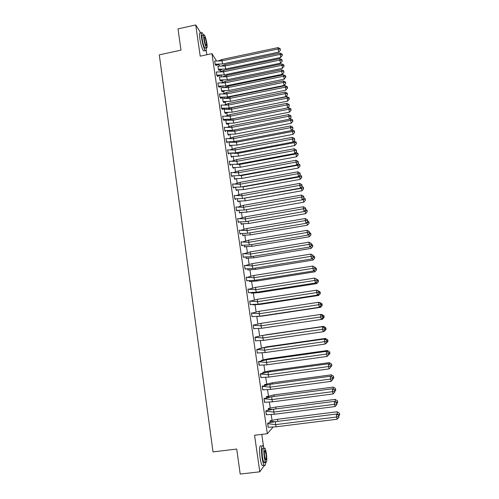 <?xml version="1.0" encoding="UTF-8"?>
<svg xmlns="http://www.w3.org/2000/svg" width="499" height="499" viewBox="0 0 499 499"><rect width="100%" height="100%" fill="white"/><g stroke="black" fill="none" stroke-linecap="round" stroke-linejoin="round"><path stroke-width="0.75" d="M200.81 33.102L195.739 24.95L200.218 56.162L211.944 53.655L216.504 60.909M273.003 427.169L267.333 433.7L254.559 435.265L259.798 471.811L240.2 474.05L236.707 449.05L213.011 451.901L159.3 54.853L180.981 50.162L178.006 28.88L195.739 24.95M259.798 471.811L264.289 465.48M265.487 463.789L265.824 462.411M206.836 54.747L206.168 50.162M220.446 69.274L220.77 71.451M221.307 75.124L221.544 76.746M222.024 80.008L222.379 82.41M222.922 86.121L223.128 87.525M223.608 90.793L223.995 93.413M224.544 97.162L224.718 98.353M225.199 101.621L225.617 104.459M226.178 108.258L226.321 109.225M226.802 112.5L227.251 115.562M227.812 119.398L227.924 120.147M228.405 123.421L228.885 126.709M229.459 130.588L229.534 131.112M230.02 134.387L230.532 137.905M231.636 145.409L232.185 149.145M233.264 156.468L233.844 160.441M234.898 167.583L235.516 171.787M236.532 178.742L237.187 183.183M238.185 189.944L238.871 194.622M239.838 201.203L240.562 206.118M241.497 212.505L242.258 217.664M243.169 223.864L243.961 229.266M244.841 235.266L245.67 240.911M246.525 246.718L247.392 252.613M248.215 258.226L249.12 264.37M249.918 269.778L250.854 276.172M251.621 281.386L252.6 288.035M253.336 293.044L254.347 299.949M255.058 304.752L256.106 311.912M256.785 316.522L257.877 323.938M258.557 328.591L259.648 336.014M260.341 340.717L261.407 347.99M262.131 352.899L263.16 359.898M263.927 365.137L264.919 371.855M265.736 377.425L266.684 383.868M267.551 389.775L268.456 395.938M269.373 402.182L270.24 408.063M271.207 414.644L272.03 420.239M263.591 446.967L261.769 434.38M218.574 64.215L219.716 66.024M267.333 433.7L211.944 53.655M217.963 66.155L218.362 69.317L219.036 70.365M214.72 61.053L215.125 64.277L215.911 65.506L219.105 64.196M219.541 76.883L219.934 80.058L220.602 81.056M216.323 71.993L216.722 75.23L217.508 76.403L220.57 75.149M221.119 87.649L221.519 90.843L222.242 91.779M222.092 90.787L222.155 91.174M217.926 82.977L218.331 86.227L219.086 87.206M218.936 86.171L218.992 86.577M222.71 98.471L223.103 101.671L223.82 102.563M223.683 101.615L223.758 102.127M219.541 94.012L219.947 97.28L220.714 98.347L223.508 97.205M220.552 97.218L220.627 97.748M224.207 109.2L224.7 112.549L225.411 113.392M225.28 112.487L225.373 113.117M221.063 104.952L221.562 108.377L222.329 109.393L224.987 108.302M222.174 108.314L222.267 108.969M225.804 120.109L226.297 123.478L227.008 124.263M226.883 123.415L226.989 124.151M222.691 116.086L223.19 119.523L223.951 120.484L226.465 119.448M223.802 119.454L223.914 120.228M227.413 131.069L227.906 134.449L228.629 135.323L228.492 134.381M224.325 127.264L224.831 130.713L225.579 131.624L225.436 130.651M229.022 142.072L229.521 145.465L230.239 146.288L230.108 145.396M225.966 138.491L226.471 141.959L227.213 142.814L227.082 141.891M230.657 153.181L231.143 156.53L231.854 157.297L231.729 156.461M227.613 149.769L228.118 153.249L228.86 154.054L228.729 153.181M232.316 164.52L232.771 167.645L233.476 168.356L233.357 167.57M229.266 161.096L229.777 164.595L230.507 165.337L230.388 164.52M233.987 175.916L234.411 178.804L235.104 179.465L234.998 178.729M230.925 172.473L231.442 175.985L232.166 176.677L232.054 175.91M235.659 187.356L236.052 190.019L236.738 190.624L236.638 189.938M232.596 183.9L233.114 187.431L233.831 188.061L233.725 187.35M237.343 198.845L237.705 201.278L238.385 201.827L238.291 201.197M234.274 195.383L234.792 198.926L235.503 199.494L235.403 198.845M303.111 198.845L303.766 202.189L247.005 212.131L239.364 212.493L239.058 210.385L239.358 212.586L240.031 213.079L239.95 212.505M235.958 206.91L236.476 210.466L237.181 210.983L237.094 210.385M240.736 221.98L241.023 223.939L241.691 224.382L241.616 223.858M237.649 218.493L238.173 222.067L238.865 222.523L238.79 221.98M306.816 222.379L307.428 225.192L250.373 234.879L242.701 235.247L242.464 233.626L242.695 235.347L243.356 235.728L243.287 235.26M239.345 230.126L239.869 233.713L240.562 234.112L240.487 233.626M308.688 234.212L309.274 236.769L252.064 246.325L244.379 246.706L244.173 245.321L244.373 246.805L245.028 247.13L244.965 246.718M241.054 241.809L241.578 245.414L242.264 245.751L242.202 245.327M245.882 257.072L246.063 258.314L246.706 258.576L246.656 258.22M242.77 253.542L243.3 257.166L243.974 257.447L243.917 257.072M247.61 268.874L247.754 269.872L248.346 269.778M244.841 265.456L244.491 265.331L245.021 268.973L245.689 269.192L245.645 268.88M249.344 280.731L249.456 281.48L250.049 281.38M246.693 277.301L246.219 277.176L246.756 280.831L247.379 280.737M251.091 292.639L251.165 293.138L251.758 293.038M248.614 289.189L247.959 289.071L248.496 292.745L249.12 292.645M252.843 304.602L253.48 304.752M249.912 301.14L250.348 301.078L249.706 301.022L250.242 304.708L250.866 304.608M251.471 313.11L252.095 313.016L251.459 313.023L252.001 316.728L252.625 316.628M253.224 325.105L253.848 325.011L253.218 325.086L253.76 328.804L254.39 328.698M262.798 335.415L322.423 326.72L322.641 329.29L324.799 328.947L324.986 329.764L323.221 331.729L322.641 329.29L262.773 337.985L255.026 337.312L255.538 340.817L263.528 340.368L262.773 337.985L262.798 335.415L254.989 337.199L255.532 340.936L255.981 340.823M266.94 347.235L266.94 346.786L259.305 348.689M257.397 349.281L256.767 349.369L257.316 353.124L257.64 353.005M268.705 359.455L268.705 358.731L261.619 360.247L261.089 360.864L261.85 360.658M259.174 361.444L258.551 361.588L259.355 365.243M270.483 371.73L270.483 370.726L263.372 372.198L262.798 372.516L262.886 373.09M268.2 372.042L328.323 363.796L328.567 366.534L330.725 366.123L330.906 366.902L329.128 368.88L328.567 366.534L268.2 374.774L260.378 373.982L260.902 377.531L268.942 377.063L268.2 374.774L268.2 372.042L260.347 373.87L261.108 377.537M265.15 384.324L264.57 384.579L264.682 385.378L264.601 384.685L266.815 384.872M262.755 385.933L262.143 386.207L262.879 389.887M266.921 396.381L266.341 396.699L266.491 397.715L266.379 396.805L269.366 397.085M264.557 398.264L263.959 398.601L264.67 402.294M275.878 408.893L275.86 407.041L268.674 408.369L268.125 408.874L268.306 410.116M266.366 410.652L265.774 411.051L266.472 414.763M270.483 420.663L269.922 421.106L270.134 422.572L269.953 421.206L274.712 421.742M275.523 421.667L336.314 414.039L336.588 417.008L338.752 416.497L338.933 417.233L337.137 419.222L336.588 417.008L275.554 424.624L267.639 423.663L268.169 427.281L276.278 426.776L275.554 424.624L275.523 421.667L268.169 422.965L267.601 423.564L268.294 427.281M255.525 340.873L255.862 340.823M222.729 63.934L221.899 60.878L214.67 61.059L215.131 64.209L222.729 63.934L278.754 52.108L278.074 48.977L221.899 60.878L222.074 59.481L218.45 60.841M215.113 64.209L215.83 65.369M278.043 47.611L280.182 48.709L280.201 49.164L278.074 48.977L278.043 47.611L222.074 59.481M280.201 49.164L280.426 50.206L278.754 52.108M280.426 50.206L280.182 48.709M222.186 69.242L219.08 70.359L218.35 69.255M221.55 65.962L225.168 64.614L225.005 65.999L217.901 66.167M280.719 57.466L282.334 55.146L282.116 54.129L280.014 53.056L280.719 57.466L225.81 68.981L218.369 69.249L217.92 66.161M280.014 53.056L225.168 64.614M282.116 54.129L282.135 54.584L280.058 54.416L225.005 65.999L225.81 68.981M282.135 54.584L282.353 55.601M203.467 35.117L202.282 32.778C201.247 31.855 201.016 33.664 201.596 38.217C202.594 44.174 203.81 48.291 205.251 50.561C206.037 51.385 206.361 50.461 206.224 47.792M200.536 33.165C199.494 32.235 199.257 34.051 199.831 38.604C200.829 44.561 202.051 48.671 203.505 50.935L204.39 50.748M205.476 47.954L204.846 48.091C203.81 46.451 202.931 43.488 202.214 39.203C201.802 35.928 201.964 34.618 202.713 35.286L203.698 35.067M206.929 43.812C206.224 39.558 205.351 36.602 204.316 34.936C203.573 34.269 203.417 35.572 203.835 38.853C204.553 43.139 205.426 46.101 206.449 47.742C207.197 48.403 207.353 47.093 206.929 43.812M204.397 39.745C204.852 42.502 205.413 44.417 206.081 45.478C206.561 45.902 206.661 45.06 206.386 42.945C205.931 40.201 205.37 38.292 204.702 37.219C204.228 36.789 204.122 37.631 204.397 39.745M264.015 448.302L262.961 445.682C261.382 444.834 261.064 448.757 262.019 457.458C262.617 461.394 263.316 464.001 264.121 465.274C264.938 466.266 265.437 465.28 265.611 462.317M261.064 445.913C259.461 445.064 259.137 448.988 260.085 457.683C260.678 461.619 261.382 464.226 262.193 465.498L263.26 465.374M265.031 460.571C264.894 462.561 264.539 463.209 263.971 462.511C263.391 461.594 262.886 459.716 262.455 456.884C261.769 450.628 261.994 447.803 263.135 448.408L264.146 448.283M266.391 453.809C265.967 450.99 265.462 449.119 264.888 448.196C263.759 447.591 263.541 450.416 264.233 456.679C264.663 459.51 265.169 461.388 265.742 462.305C266.878 462.866 267.096 460.034 266.391 453.809M264.626 456.161L265.599 459.785C266.329 460.153 266.466 458.325 266.017 454.308L265.044 450.691C264.314 450.304 264.177 452.131 264.626 456.161M224.344 74.875L223.521 71.844L216.273 71.993L216.734 75.162L224.344 74.875L280.513 63.173L279.839 60.067L223.521 71.844L223.689 70.409L219.922 71.8M216.734 75.162L217.421 76.272M279.796 58.651L281.947 59.761L281.96 60.229L279.839 60.067L279.796 58.651L223.689 70.409M281.96 60.229L282.185 61.265L280.513 63.173M282.185 61.265L281.947 59.761M225.966 85.872L225.143 82.865L217.876 82.977L218.337 86.159L225.966 85.872L282.284 74.282L281.611 71.207L225.143 82.865L225.305 81.381L221.4 82.803M218.319 86.165L219.067 87.213L222.036 86.152M281.561 69.748L283.713 70.864L283.738 71.351L281.611 71.207L281.561 69.748L225.305 81.381M283.738 71.351L283.956 72.374L282.284 74.282M283.956 72.374L283.713 70.864M227.6 96.912L226.777 93.931L219.485 94.012L219.953 97.205L227.6 96.912L284.056 85.448L283.388 82.391L226.777 93.931L226.933 92.402L222.878 93.856M219.934 97.211L220.62 98.222M283.332 80.888L285.49 82.017L285.515 82.516L283.388 82.391L283.332 80.888L226.933 92.402M285.515 82.516L285.734 83.533L284.056 85.448M285.734 83.533L285.49 82.017M229.234 107.996L228.417 105.046L221.107 105.096L221.575 108.302L229.234 107.996L285.84 96.656L285.178 93.631L228.417 105.046L228.567 103.468L224.363 104.958M221.556 108.302L222.236 109.269M285.11 92.078L287.281 93.213L287.305 93.731L285.178 93.631L285.11 92.078L228.567 103.468M287.305 93.731L287.524 94.741L285.84 96.656M287.524 94.741L287.281 93.213M230.875 119.136L230.064 116.205L222.729 116.223L223.203 119.442L230.875 119.136L287.63 107.915L286.969 104.915L230.064 116.205L230.207 114.583L225.854 116.105M223.184 119.448L223.851 120.359M286.9 103.318L289.071 104.466L289.102 105.002L286.969 104.915L286.9 103.318L230.207 114.583M289.102 105.002L289.314 106L287.63 107.915M289.314 106L289.071 104.466M223.627 79.983L220.652 81.05L219.928 79.99L221.431 80.788M223.003 76.703L226.752 75.324L226.596 76.752L219.473 76.89M282.446 68.313L284.062 65.974L283.844 64.97L281.742 63.878L282.446 68.313L227.401 79.709L220.19 79.996M281.742 63.878L226.752 75.324M283.844 64.97L283.862 65.438L281.792 65.282L226.596 76.752L227.401 79.709M219.491 76.883L219.947 79.99M283.862 65.438L284.081 66.442M225.074 90.768L222.174 91.797M224.456 87.493L228.342 86.084L228.199 87.556L221.051 87.662L221.525 90.774L222.223 91.785M284.181 79.204L285.796 76.852L285.584 75.854L283.469 74.756L284.181 79.204L228.997 90.487L221.506 90.774M283.469 74.756L228.342 86.084M285.584 75.854L285.603 76.335L283.526 76.204L228.199 87.556L228.997 90.487M285.603 76.335L285.821 77.333M226.527 101.603L223.752 102.576M225.91 98.328L229.945 96.887L229.802 98.403L222.635 98.478M285.921 90.144L287.543 87.774L287.33 86.782L285.21 85.672L285.921 90.144L230.6 101.309L223.109 101.603L223.808 102.569M285.21 85.672L229.945 96.887M287.33 86.782L287.349 87.281L285.272 87.169L229.802 98.403L230.6 101.309M222.654 98.471L223.097 101.603M287.349 87.281L287.567 88.273M227.981 112.481L225.336 113.404M227.376 109.206L231.548 107.74L231.411 109.3L224.226 109.337L224.706 112.481L225.392 113.392M287.673 101.129L289.295 98.74L289.083 97.76L286.956 96.644L287.673 101.129L232.21 112.181L224.687 112.481M286.956 96.644L231.548 107.74M289.083 97.76L289.108 98.272L287.025 98.178L231.411 109.3L232.21 112.181M289.108 98.272L289.32 99.257M229.44 123.403L226.933 124.282M228.841 120.134L232.659 118.781M225.829 120.247L233.033 120.24L233.158 118.681M289.426 112.163L291.079 110.285L291.054 109.761L290.842 108.782L288.709 107.659L289.426 112.163L233.825 123.097L226.309 123.403L226.989 124.27M288.709 107.659L287.68 107.859M290.842 108.782L290.867 109.312L288.79 109.237L233.033 120.24L233.825 123.097M225.847 120.247L226.29 123.403M290.867 109.312L291.079 110.285M232.528 130.32L231.717 127.42L224.363 127.401L224.837 130.638L232.528 130.32L289.426 119.224L288.771 116.255L231.717 127.42L231.854 125.748L227.351 127.301M224.837 130.638L225.479 131.499M288.696 114.608L290.873 115.768L290.905 116.317L288.771 116.255L288.696 114.608L231.854 125.748M290.905 116.317L291.117 117.309L289.426 119.224M291.117 117.309L290.873 115.768M230.313 131.106L232.347 130.345M227.432 131.206L234.661 131.225L234.761 129.883M291.191 123.247L292.851 121.369L292.819 120.827L292.607 119.86L290.474 118.718L291.191 123.247L235.447 134.056L227.912 134.368L228.53 135.198M290.474 118.718L289.751 118.862M292.607 119.86L292.639 120.402L290.555 120.346L234.661 131.225L235.447 134.056M227.45 131.2L227.9 134.374M292.639 120.402L292.851 121.369M234.187 141.554L233.376 138.678L226.003 138.628L226.477 141.878L234.187 141.554L291.235 130.588L290.58 127.638L233.376 138.678L233.507 136.963L228.848 138.541M226.459 141.878L227.107 142.689M290.499 125.948L292.682 127.12L292.713 127.682L290.58 127.638L290.499 125.948L233.507 136.963M292.713 127.682L292.932 128.667L291.235 130.588M292.932 128.667L292.682 127.12M231.792 142.121L232.908 141.697M229.047 142.209L236.289 142.265L236.37 141.136M292.969 134.374L294.628 132.497L294.591 131.936L294.385 130.981L292.239 129.827L292.969 134.374L237.075 145.066L229.528 145.384L230.133 146.17M292.239 129.827L291.834 129.908M294.385 130.981L294.416 131.536L292.333 131.505L236.289 142.265L237.075 145.066M229.06 142.203L229.509 145.39M294.416 131.536L294.628 132.497M235.852 152.837L235.041 149.987L227.65 149.906L228.124 153.168L235.852 152.837L293.05 141.997L292.402 139.078L235.041 149.987L235.172 148.228L230.351 149.837M228.105 153.168L228.748 153.929M292.308 137.337L294.504 138.516L294.535 139.096L292.402 139.078L292.308 137.337L235.172 148.228M294.535 139.096L294.747 140.076L293.05 141.997M294.747 140.076L294.504 138.516M233.276 153.187L233.601 153.062M230.663 153.255L237.929 153.343L237.992 152.432M294.747 145.552L296.412 143.675L296.375 143.101L296.169 142.146L294.017 140.986L294.747 145.552L238.715 156.125L231.149 156.449L231.742 157.185M296.169 142.146L296.2 142.72L294.117 142.708L237.929 153.343L238.715 156.125M230.681 153.255L231.131 156.455M296.2 142.72L296.412 143.675M237.524 164.171L236.719 161.352L229.303 161.233L229.783 164.508L237.524 164.171L294.872 153.461L294.229 150.567L236.719 161.352L236.844 159.543L231.86 161.177M229.765 164.514L230.395 165.219M294.129 148.777L296.325 149.968L296.362 150.567L294.229 150.567L294.129 148.777L236.844 159.543M296.362 150.567L296.574 151.534L294.872 153.461M296.574 151.534L296.325 149.968M236.189 164.321L239.576 164.477L239.62 163.778M295.813 152.388L296.537 156.786L240.356 167.227L232.777 167.558L233.364 168.244M296.537 156.786L298.202 154.896L297.959 153.368L297.997 153.954L295.907 153.96L239.576 164.477L240.356 167.227M232.334 164.52L232.759 167.564M297.959 153.368L295.926 152.264M297.997 153.954L298.202 154.896M239.202 175.554L238.403 172.76L230.968 172.61L231.449 175.898L239.202 175.554L296.705 164.969L296.063 162.106L238.403 172.76L238.516 170.907L233.376 172.567M231.449 175.898L232.041 176.559M295.957 160.266L298.159 161.476L298.196 162.088L296.063 162.106L295.957 160.266L238.516 170.907M298.196 162.088L298.408 163.042L296.705 164.969M298.408 163.042L298.159 161.476M239.271 175.542L241.229 175.654L241.26 175.174M297.629 163.928L298.327 168.057L242.009 178.38L234.418 178.723L234.985 179.353M298.327 168.057L299.999 166.173L299.756 164.633L299.793 165.238L297.71 165.263L241.229 175.654L242.009 178.38M234.006 175.91L234.399 178.723M299.756 164.633L297.897 163.622M299.793 165.238L299.999 166.173M240.892 186.988L240.094 184.225L232.634 184.031L233.12 187.337L240.892 186.988L298.545 176.534L297.903 173.702L240.094 184.225L240.2 182.316L234.898 184M233.102 187.343L233.7 187.948M297.791 171.812L300.005 173.028L300.042 173.658L297.903 173.702L297.791 171.812L240.2 182.316M300.042 173.658L300.255 174.606L298.545 176.534M300.255 174.606L300.005 173.028M241.847 186.813L242.907 186.626M299.444 175.517L300.136 179.384L243.668 189.583L236.058 189.926L236.613 190.512M300.136 179.384L301.808 177.494L301.564 175.954L301.602 176.571L242.894 186.882L243.668 189.583M235.678 187.356L236.039 189.932M301.564 175.954L299.88 175.024M301.602 176.571L301.808 177.494M242.589 198.471L241.79 195.733L234.312 195.508L234.798 198.833L242.589 198.471L300.392 188.154L299.756 185.341L241.79 195.733L241.896 193.78L236.426 195.489M234.779 198.833L235.366 199.388M299.637 183.407L301.851 184.636L301.895 185.279L299.756 185.341L299.637 183.407L241.896 193.78M301.895 185.279L302.107 186.214L300.392 188.154M302.107 186.214L301.851 184.636M301.271 187.156L301.945 190.761L245.333 200.835L237.705 201.184L238.248 201.721M301.945 190.761L303.623 188.872L303.38 187.318L303.423 187.955L244.56 198.159L245.333 200.835M237.362 198.845L237.686 201.191M303.38 187.318L301.87 186.483M303.423 187.955L303.623 188.872M244.292 210.01L243.5 207.297L235.996 207.041L236.482 210.372L244.292 210.01L302.244 199.818L301.614 197.043L243.5 207.297L243.593 205.295L237.954 207.029M236.464 210.378L237.031 210.877M301.49 195.053L303.71 196.294L303.76 196.955L301.614 197.043L301.49 195.053L243.593 205.295M303.76 196.955L303.966 197.885L302.244 199.818M303.966 197.885L303.71 196.294M239.345 212.493L239.888 212.973M303.766 202.189L305.45 200.292L305.201 198.739L305.245 199.388L302.438 199.6M247.005 212.131L246.288 209.655M305.201 198.739L303.866 197.991M305.245 199.388L305.45 200.292M246.001 221.593L245.209 218.911L237.686 218.618L238.179 221.968L246.001 221.593L304.109 211.539L303.486 208.794L245.209 218.911L245.302 216.865L239.495 218.618M238.16 221.968L238.709 222.417M303.348 206.754L305.575 208.008L305.625 208.682L303.486 208.794L303.348 206.754L245.302 216.865M305.625 208.682L305.831 209.599L304.109 211.539M305.831 209.599L305.575 208.008M304.958 210.584L305.594 213.666L248.683 223.483L241.029 223.845L241.535 224.276M305.594 213.666L307.278 211.769L307.028 210.204L307.078 210.871L304.54 211.058M248.683 223.483L248.034 221.244M240.755 221.98L241.011 223.845M307.028 210.204L305.825 209.53M307.078 210.871L307.278 211.769M247.716 233.233L246.93 230.582L239.389 230.251L239.876 233.613L247.716 233.233L305.981 223.315L305.363 220.595L246.93 230.582L247.017 228.48L241.036 230.257M239.876 233.613L240.387 234.012M305.22 218.506L307.453 219.772L307.503 220.464L305.363 220.595L305.22 218.506L247.017 228.48M307.503 220.464L307.708 221.375L305.981 223.315M307.708 221.375L307.453 219.772M242.682 235.254L243.188 235.634M307.428 225.192L309.118 223.29L308.869 221.724L308.918 222.404L306.648 222.566M250.373 234.879L249.787 232.883M308.869 221.724L307.683 221.051M308.918 222.404L309.118 223.29M249.444 244.928L248.658 242.302L241.092 241.934L241.585 245.308L249.444 244.928L307.864 235.141L307.247 232.453L248.658 242.302L248.739 240.15L242.589 241.946M241.585 245.308L242.071 245.658M307.097 230.313L309.336 231.586L309.392 232.303L307.247 232.453L307.097 230.313L248.739 240.15M309.392 232.303L309.592 233.201L307.864 235.141M309.592 233.201L309.336 231.586M244.36 246.706L244.841 247.036M252.064 246.325L251.552 244.572M309.274 236.769L310.964 234.867L310.715 233.289L309.548 232.628M310.715 233.289L310.964 234.867M308.756 234.137L310.771 233.994M251.178 256.667L250.398 254.072L242.807 253.667L243.3 257.06L251.178 256.667L309.754 247.024L309.143 244.367L250.398 254.072L250.467 251.87L244.142 253.685M243.281 257.066L243.749 257.353M308.981 242.171L311.233 243.456L311.289 244.192L309.143 244.367L308.981 242.171L250.467 251.87M311.289 244.192L311.488 245.078L309.754 247.024M311.488 245.078L311.233 243.456M310.596 246.082L311.127 248.402L253.766 257.821L246.063 258.208L246.494 258.488M253.766 257.821L253.324 256.318M245.901 257.072L246.044 258.214M311.127 248.402L312.823 246.494L312.567 244.909L311.407 244.248M312.567 244.909L312.823 246.494M310.865 245.776L312.63 245.627M252.918 268.462L252.138 265.898L244.529 265.456L245.028 268.867L252.918 268.462L311.65 258.962L311.045 256.33L252.138 265.898L252.207 263.647L245.701 265.474M245.009 268.867L245.433 269.104M310.877 254.085L313.129 255.382L313.191 256.13L311.045 256.33L310.877 254.085L252.207 263.647M313.191 256.13L313.391 257.01L311.65 258.962M313.391 257.01L313.129 255.382M312.505 258.002L312.985 260.085L255.476 269.373L248.14 269.996M255.476 269.373L255.101 268.113M247.629 268.874L247.741 269.766M312.985 260.085L314.688 258.176L314.432 256.586L313.247 255.9M314.432 256.586L314.688 258.176M312.992 257.459L314.495 257.316M254.665 280.313L253.891 277.775L246.257 277.294L246.756 280.719L254.665 280.313L313.559 270.951L312.954 268.35L253.891 277.775L253.947 275.473L247.273 277.319M246.737 280.725L247.099 280.912M312.779 266.054L315.044 267.364L315.1 268.131L312.954 268.35L312.779 266.054L253.947 275.473M315.1 268.131L315.299 268.998L313.559 270.951M315.299 268.998L315.044 267.364M314.426 269.971L314.85 271.818L257.197 280.968L249.781 281.555M257.197 280.968L256.891 279.958M249.363 280.731L249.438 281.374M314.85 271.818L316.559 269.909L316.304 268.306L315.094 267.607M316.304 268.306L316.559 269.909M315.131 269.186L316.366 269.061M256.424 292.214L255.65 289.707L247.997 289.189L248.496 292.632L256.424 292.214L315.474 282.995L314.875 280.426L255.65 289.707L255.706 287.355L248.845 289.214M314.688 278.074L316.959 279.396L317.021 280.182L314.875 280.426L314.688 278.074L255.706 287.355M317.021 280.182L317.221 281.037L315.474 282.995M317.221 281.037L316.959 279.396M316.36 282.004L316.728 283.607L258.919 292.62L251.39 293.169M258.919 292.62L258.688 291.859M251.109 292.639L251.147 293.032M316.728 283.607L318.443 281.692L318.374 280.925L318.187 280.089L315.961 278.791M318.187 280.089L318.443 281.692M317.214 280.974L318.25 280.856M258.183 304.172L257.422 301.695L249.743 301.14L250.249 304.596L258.183 304.172L317.395 295.096L316.803 292.557L257.422 301.695L257.465 299.288L250.423 301.159M250.224 304.596L250.847 304.627L250.298 304.714M316.609 290.15L318.886 291.491L318.955 292.289L316.803 292.557L316.609 290.15L257.465 299.288M318.955 292.289L319.148 293.138L317.395 295.096M319.148 293.138L318.886 291.491M318.3 294.086L318.618 295.445L260.653 304.321L252.924 304.852M317.869 290.892L317.483 290.661M260.653 304.321L260.497 303.816M318.618 295.445L320.333 293.531L320.264 292.745L320.071 291.915L317.844 290.605M320.071 291.915L320.333 293.531M319.123 292.826L320.14 292.701M259.96 316.185L259.199 313.734L251.496 313.141L252.001 316.616L259.96 316.185L319.329 307.253L318.742 304.746L259.199 313.734L259.237 311.276L252.095 313.129M252.369 316.622L251.989 316.678M318.543 302.288L320.826 303.635L320.894 304.452L318.742 304.746L318.543 302.288L259.237 311.276M320.894 304.452L321.088 305.288L319.329 307.253M321.088 305.288L320.826 303.635M320.252 306.224L320.508 307.334L262.393 316.073L256.991 316.509M319.778 303.018L319.734 302.481L319.042 302.581M320.508 307.334L322.229 305.419L322.161 304.615L321.967 303.797L319.734 302.481M321.967 303.797L322.229 305.419M321.038 304.739L322.042 304.602M261.738 328.248L260.983 325.835L253.255 325.198L253.766 328.685L261.738 328.248L321.269 319.46L320.689 316.99L260.983 325.835L261.008 323.321L253.236 325.198M320.477 314.476L322.766 315.836L322.841 316.672L320.689 316.99L320.477 314.476L261.008 323.321M322.841 316.672L323.034 317.501L321.269 319.46M323.034 317.501L322.766 315.836M321.705 315.2L321.637 314.401L320.614 314.557M322.211 318.418L322.41 319.285L321.281 319.447M322.41 319.285L324.138 317.364L324.063 316.541L323.876 315.736L321.637 314.401M323.876 315.736L324.138 317.364M322.965 316.697L323.951 316.553M255.026 337.312L255.607 337.181L255.001 337.268M323.221 331.729L263.528 340.368M324.986 329.764L324.799 328.947M322.423 326.72L324.724 328.093M261.513 335.621L265.175 335.066M323.633 327.444L323.539 326.383L265.181 334.898M324.175 330.669L324.325 331.286L323.52 331.398M324.325 331.286L326.053 329.359L325.978 328.523L325.791 327.724L323.539 326.383M325.791 327.724L326.053 329.359M324.868 328.716L325.866 328.56M265.325 352.544L264.576 350.192L256.804 349.475L257.316 352.999L265.325 352.544L325.18 344.054L324.606 341.647L264.576 350.192L264.589 347.566L256.779 349.481M257.378 349.288L256.767 349.375M324.381 339.021L326.683 340.405L326.764 341.285L324.606 341.647L324.381 339.021L264.589 347.566M326.764 341.285L326.951 342.089L325.18 344.054M326.951 342.089L326.683 340.405M259.287 348.558L259.873 348.47L259.424 348.658M325.573 339.738L325.46 338.416L266.94 346.786M326.159 342.975L325.766 343.406M326.24 343.337L327.974 341.41L327.899 340.555L327.712 339.769L325.46 338.416M327.712 339.769L327.974 341.41M326.776 340.798L327.793 340.624M267.127 364.775L266.385 362.455L258.588 361.7L259.106 365.237L267.127 364.775L327.151 356.436L326.583 354.059L266.385 362.455L266.391 359.779L258.569 361.7M259.156 361.451L258.738 361.507M326.346 351.377L328.66 352.781L328.741 353.672L326.583 354.059L326.346 351.377L266.391 359.779M328.741 353.672L328.928 354.465L327.151 356.436M328.928 354.465L328.66 352.781M327.525 352.094L327.381 350.504L268.705 358.731M328.174 355.45L329.908 353.517L329.827 352.65L329.646 351.87L327.381 350.504M329.646 351.87L329.908 353.517M328.691 352.93L329.727 352.743M329.128 368.88L268.942 377.063M330.906 366.902L330.725 366.123M328.323 363.796L330.637 365.206M263.073 372.366L264.314 372.728M329.483 364.507L329.315 362.642L270.483 370.726M262.904 373.09L262.817 372.622M330.893 366.74L331.847 365.68L331.586 364.027L329.315 362.642M331.586 364.027L331.847 365.68M330.519 365.131L331.667 364.912M270.764 389.401L270.028 387.149L262.181 386.313L262.705 389.881L270.764 389.401L331.118 381.373L330.556 379.065L270.028 387.149L270.021 384.361L262.162 386.32M330.307 376.271L332.627 377.693L332.714 378.629L330.556 379.065L330.307 376.271L270.021 384.361M332.714 378.629L332.902 379.396L331.118 381.373M332.902 379.396L332.627 377.693M264.601 384.685L272.267 382.777L272.273 384.062M331.455 376.976L331.261 374.843L272.267 382.777M332.858 378.941L333.8 377.899L333.532 376.234L331.261 374.843M333.532 376.234L333.8 377.899M332.197 377.431L333.619 377.144M272.591 401.807L271.861 399.58L263.99 398.707L264.514 402.294L272.591 401.807L333.114 393.929L332.559 391.653L271.861 399.58L271.849 396.736L263.971 398.707M332.297 388.802L334.629 390.243L334.717 391.191L332.559 391.653L332.297 388.802L271.849 396.736M334.717 391.191L334.904 391.952L333.114 393.929M334.904 391.952L334.629 390.243M266.379 396.805L274.057 394.884L274.07 396.449M333.432 389.501L333.207 387.093L274.057 394.884M334.829 391.197L335.758 390.174L335.49 388.503L333.207 387.093M335.49 388.503L335.758 390.174M333.893 389.788L335.577 389.426M274.431 414.264L273.702 412.074L265.811 411.157L266.335 414.756L274.431 414.264L335.122 406.548L334.567 404.302L273.702 412.074L273.683 409.174L266.347 410.658L265.792 411.157M334.299 401.389L336.638 402.843L336.731 403.816L334.567 404.302L334.299 401.389L273.683 409.174M336.731 403.816L336.912 404.564L335.122 406.548M336.912 404.564L336.638 402.843M268.512 408.525L268.163 408.98L271.992 409.373M335.422 402.088L335.172 399.4L275.86 407.041M268.163 408.98L268.325 410.109M336.8 403.523L337.723 402.5L337.455 400.822L335.172 399.4M337.455 400.822L337.723 402.5M335.602 402.2L337.549 401.77M268.019 423.121L267.62 423.663M337.137 419.222L276.278 426.776M338.933 417.233L338.752 416.497M336.314 414.039L338.659 415.505M269.934 421.212L270.464 420.669L277.669 419.254L277.694 421.393M337.436 414.744L337.137 411.769L277.669 419.254M338.759 415.929L339.7 414.887L339.432 413.197L339.526 414.164L337.324 414.675M339.432 413.197L337.137 411.769M339.526 414.164L339.7 414.887M216.853 65.038L215.562 64.215M218.78 69.261L220.022 70.047M204.303 37.306L204.702 37.219M204.846 48.091L206.449 47.742M205.251 50.561L203.505 50.935M264.564 450.747L265.044 450.691M263.971 462.511L265.742 462.305M264.121 465.274L262.193 465.498M218.281 75.991L216.99 75.168M219.716 87.001L218.431 86.159M221.157 98.053L220.053 97.349M222.604 109.156L221.893 108.726M224.051 120.303L223.733 120.122M221.612 90.774L222.847 91.579M223.209 101.74L224.269 102.414M225.012 112.886L225.691 113.298"/></g></svg>
